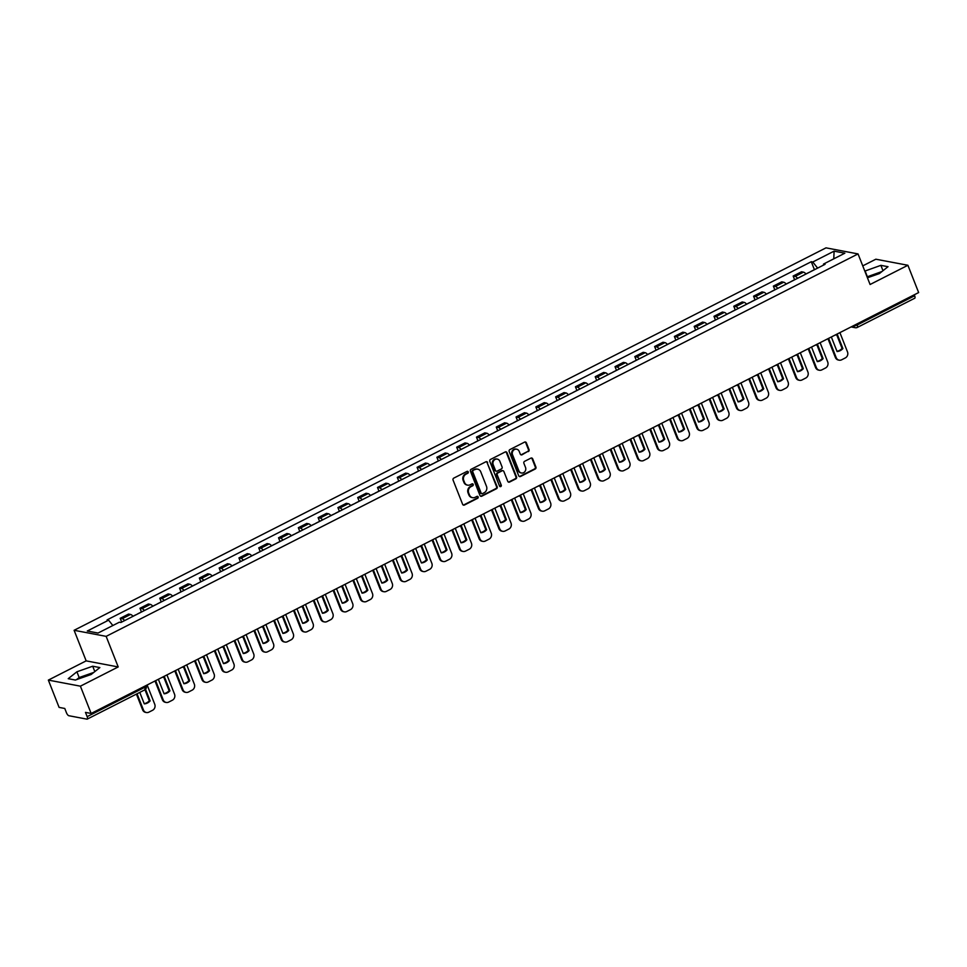 <?xml version="1.0" encoding="UTF-8"?>
<svg xmlns="http://www.w3.org/2000/svg" width="967" height="967" viewBox="0 0 967 967"><rect width="100%" height="100%" fill="white"/><g stroke="black" fill="none" stroke-linecap="round" stroke-linejoin="round"><path stroke-width="1.45" d="M468.27 471.884A1.04 0.943 100.7 0 0 467.025 471.388L453.789 478.109A1.487 1.354 100.7 0 0 453.076 480.091L462.625 504.327A1.487 1.354 100.7 0 0 464.402 505.04L477.625 498.307A1.04 0.943 100.7 0 0 477.456 496.337A1.04 0.943 100.7 0 0 476.888 496.422L475.172 497.292A4.775 4.315 100.7 0 1 469.491 495.019L468.693 493.001A4.775 4.315 100.7 0 1 470.989 486.655L472.694 485.785A1.04 0.943 100.7 0 0 472.525 483.814A1.04 0.943 100.7 0 0 471.956 483.899L470.24 484.769A4.775 4.315 100.7 0 1 464.559 482.497L463.761 480.478A4.775 4.315 100.7 0 1 466.058 474.144L467.762 473.262A1.04 0.943 100.7 0 0 468.27 471.884M467.339 485.083A4.775 4.315 100.7 0 1 463.918 482.376L463.12 480.357A4.775 4.315 100.7 0 1 465.417 474.023L467.121 473.141A1.04 0.943 100.7 0 0 467.254 471.304M463.278 505.052A1.487 1.354 100.7 0 0 463.761 504.919L476.985 498.186A1.04 0.943 100.7 0 0 477.118 496.337M472.271 497.606A4.775 4.315 100.7 0 1 468.85 494.899L468.052 492.868A4.775 4.315 100.7 0 1 470.349 486.534L472.053 485.664A1.04 0.943 100.7 0 0 472.186 483.826M81.288 677.964A11.858 2.913 158.5 0 1 81.313 677.952A11.858 2.913 158.5 0 1 91.49 674.241M869.466 277.07A11.858 2.913 158.5 0 1 869.478 277.058A11.858 2.913 158.5 0 1 879.656 273.359M528.333 451.589A1.487 1.354 100.7 0 0 529.046 449.619L526.362 442.813A1.487 1.354 100.7 0 0 524.597 442.1L509.899 449.582A1.487 1.354 100.7 0 0 509.186 451.553L518.723 475.788A1.487 1.354 100.7 0 0 520.5 476.501L535.198 469.031A1.487 1.354 100.7 0 0 535.911 467.049L532.684 458.841A1.487 1.354 100.7 0 0 530.907 458.128L524.61 461.319A1.487 1.354 100.7 0 0 523.896 463.302L525.504 467.375A3.989 3.602 100.7 0 1 521.431 472.996A3.989 3.602 100.7 0 1 518.844 470.76L512.558 454.804A3.989 3.602 100.7 0 1 516.632 449.196A3.989 3.602 100.7 0 1 519.219 451.42L520.27 454.079A1.487 1.354 100.7 0 0 522.047 454.792L527.692 451.468A1.487 1.354 100.7 0 0 528.405 449.498L525.722 442.693A1.487 1.354 100.7 0 0 525.069 441.967M118.204 666.94L86.16 660.872L48.35 680.103L80.394 686.171L118.204 666.94L106.152 636.359L858.043 253.922L870.082 284.503L907.904 265.272L918.65 292.566L91.152 713.465L85.471 712.389L87.151 716.644L144.627 687.404A3.046 0.749 -21.5 0 0 146.174 686.05L145.981 685.579M80.394 686.171L91.152 713.465M487.634 462.516A1.487 1.354 100.7 0 0 485.857 461.803L471.159 469.273A1.487 1.354 100.7 0 0 470.445 471.255L479.995 495.491A1.487 1.354 100.7 0 0 481.771 496.204L496.47 488.734A1.487 1.354 100.7 0 0 497.183 486.752L486.993 462.395A1.487 1.354 100.7 0 0 486.341 461.67M490.535 459.422L505.221 451.952A1.487 1.354 100.7 0 1 506.998 452.665L516.547 476.9A1.487 1.354 100.7 0 1 515.834 478.883L509.549 482.074A1.487 1.354 100.7 0 1 507.772 481.361L503.892 471.533A1.487 1.354 100.7 0 0 502.115 470.82L497.945 472.948A1.487 1.354 100.7 0 0 497.231 474.93L501.269 485.156A1.04 0.943 100.7 0 1 500.193 486.631A1.04 0.943 100.7 0 1 499.516 486.038L489.81 461.404A1.487 1.354 100.7 0 1 490.535 459.422M48.35 680.103L59.096 707.397L64.777 708.473L66.445 712.727A3.046 1.076 -117 0 0 68.814 715.713L86.945 719.146A3.046 1.076 -117 0 0 87.248 719.11A3.046 1.076 -117 0 0 87.151 716.644M86.16 660.872L74.108 630.291L825.999 247.854L858.043 253.922M907.904 265.272L875.848 259.216L862.745 265.877M914.274 294.79L914.649 295.745A3.046 1.076 63 0 1 914.746 298.223L857.27 327.45A3.046 1.076 -117 0 0 857.173 324.985L914.649 295.745M133.023 616.305A6.999 2.466 -117 0 0 130.521 614.444L122.144 618.699A6.999 2.466 63 0 1 124.658 620.572M122.144 618.699L120.186 618.324L121.649 622.023M130.521 614.444L128.563 614.069L120.186 618.324M141.436 611.954L139.985 608.255L141.944 608.63A6.999 2.466 63 0 1 144.446 610.503M152.822 606.249A6.999 2.466 -117 0 0 150.308 604.375L148.362 604L139.985 608.255M161.235 601.885L159.773 598.198L161.731 598.561A6.999 2.466 63 0 1 164.245 600.434M172.61 596.18A6.999 2.466 -117 0 0 170.107 594.306L168.149 593.931L159.773 598.198M181.022 591.816L179.572 588.129L181.53 588.492A6.999 2.466 63 0 1 184.032 590.366M192.409 586.111A6.999 2.466 -117 0 0 189.895 584.237L187.949 583.863L179.572 588.129M200.822 581.759L199.359 578.061L201.317 578.423A6.999 2.466 63 0 1 203.832 580.297M212.196 576.042A6.999 2.466 -117 0 0 209.694 574.168L207.736 573.794L199.359 578.061M220.609 571.69L219.158 567.992L221.117 568.366A6.999 2.466 63 0 1 223.619 570.228M231.995 565.973A6.999 2.466 -117 0 0 229.481 564.099L227.535 563.737L219.158 567.992M240.408 561.622L238.946 557.923L240.904 558.297A6.999 2.466 63 0 1 243.418 560.171M251.783 555.904A6.999 2.466 -117 0 0 249.281 554.031L247.322 553.668L238.946 557.923M260.196 551.553L258.745 547.854L260.703 548.229A6.999 2.466 63 0 1 263.205 550.102M271.582 545.835A6.999 2.466 -117 0 0 269.068 543.962L267.122 543.599L258.745 547.854M279.995 541.484L278.532 537.785L280.49 538.16A6.999 2.466 63 0 1 283.005 540.033M291.369 535.766A6.999 2.466 -117 0 0 288.867 533.905L286.909 533.53L278.532 537.785M299.782 531.415L298.332 527.716L300.29 528.091A6.999 2.466 63 0 1 302.792 529.964M311.169 525.71A6.999 2.466 -117 0 0 308.654 523.836L306.708 523.461L298.332 527.716M319.581 521.346L318.119 517.659L320.077 518.022A6.999 2.466 63 0 1 322.591 519.895M330.956 515.641A6.999 2.466 -117 0 0 328.454 513.767L326.495 513.392L318.119 517.659M339.369 511.277L337.918 507.59L339.864 507.953A6.999 2.466 63 0 1 342.378 509.827M350.755 505.572A6.999 2.466 -117 0 0 348.241 503.698L346.295 503.323L337.918 507.59M359.168 501.22L357.705 497.522L359.664 497.884A6.999 2.466 63 0 1 362.178 499.758M370.542 495.503A6.999 2.466 -117 0 0 368.04 493.629L366.082 493.255L357.705 497.522M378.955 491.151L377.505 487.453L379.451 487.815A6.999 2.466 63 0 1 381.965 489.689M390.342 485.434A6.999 2.466 -117 0 0 387.827 483.56L385.881 483.198L377.505 487.453M398.755 481.082L397.292 477.384L399.25 477.758A6.999 2.466 63 0 1 401.752 479.632M410.129 475.365A6.999 2.466 -117 0 0 407.627 473.492L405.669 473.129L397.292 477.384M418.542 471.014L417.091 467.315L419.037 467.69A6.999 2.466 63 0 1 421.552 469.563M429.928 465.296A6.999 2.466 -117 0 0 427.414 463.423L425.456 463.06L417.091 467.315M438.341 460.945L436.879 457.246L438.837 457.621A6.999 2.466 63 0 1 441.339 459.494M449.715 455.227A6.999 2.466 -117 0 0 447.213 453.354L445.255 452.991L436.879 457.246M458.128 450.876L456.678 447.177L458.624 447.552A6.999 2.466 63 0 1 461.138 449.425M469.515 445.171A6.999 2.466 -117 0 0 467.001 443.297L465.042 442.922L456.678 447.177M477.928 440.807L476.465 437.108L478.423 437.483A6.999 2.466 63 0 1 480.925 439.356M489.302 435.102A6.999 2.466 -117 0 0 486.8 433.228L484.842 432.853L476.465 437.108M497.715 430.738L496.264 427.051L498.21 427.414A6.999 2.466 63 0 1 500.725 429.288M509.101 425.033A6.999 2.466 -117 0 0 506.587 423.159L504.629 422.784L496.264 427.051M517.514 420.669L516.052 416.982L518.01 417.345A6.999 2.466 63 0 1 520.512 419.219M528.889 414.964A6.999 2.466 -117 0 0 526.386 413.09L524.428 412.716L516.052 416.982M537.301 410.612L535.851 406.914L537.797 407.276A6.999 2.466 63 0 1 540.311 409.15M548.688 404.895A6.999 2.466 -117 0 0 546.174 403.021L544.216 402.647L535.851 406.914M557.101 400.543L555.638 396.845L557.596 397.219A6.999 2.466 63 0 1 560.098 399.093M568.475 394.826A6.999 2.466 -117 0 0 565.973 392.953L564.015 392.59L555.638 396.845M576.888 390.475L575.438 386.776L577.384 387.151A6.999 2.466 63 0 1 579.898 389.024M588.274 384.757A6.999 2.466 -117 0 0 585.76 382.884L583.802 382.521L575.438 386.776M596.687 380.406L595.225 376.707L597.183 377.082A6.999 2.466 63 0 1 599.685 378.955M608.062 374.688A6.999 2.466 -117 0 0 605.56 372.815L603.601 372.452L595.225 376.707M616.475 370.337L615.024 366.638L616.97 367.013A6.999 2.466 63 0 1 619.484 368.886M627.861 364.632A6.999 2.466 -117 0 0 625.347 362.758L623.389 362.383L615.024 366.638M636.262 360.268L634.811 356.569L636.769 356.944A6.999 2.466 63 0 1 639.272 358.817M647.648 354.563A6.999 2.466 -117 0 0 645.146 352.689L643.188 352.314L634.811 356.569M656.061 350.199L654.611 346.512L656.557 346.875A6.999 2.466 63 0 1 659.071 348.749M667.448 344.494A6.999 2.466 -117 0 0 664.933 342.62L662.975 342.245L654.611 346.512M675.848 340.13L674.398 336.443L676.356 336.806A6.999 2.466 63 0 1 678.858 338.68M687.235 334.425A6.999 2.466 -117 0 0 684.733 332.551L682.775 332.177L674.398 336.443M695.648 330.073L694.185 326.375L696.143 326.737A6.999 2.466 63 0 1 698.658 328.611M707.034 324.356A6.999 2.466 -117 0 0 704.52 322.482L702.562 322.108L694.185 326.375M715.435 320.004L713.984 316.306L715.943 316.68A6.999 2.466 63 0 1 718.445 318.542M726.821 314.287A6.999 2.466 -117 0 0 724.307 312.414L722.361 312.051L713.984 316.306M735.234 309.936L733.772 306.237L735.73 306.612A6.999 2.466 63 0 1 738.244 308.485M746.621 304.218A6.999 2.466 -117 0 0 744.106 302.345L742.148 301.982L733.772 306.237M755.022 299.867L753.571 296.168L755.529 296.543A6.999 2.466 63 0 1 758.031 298.416M766.408 294.149A6.999 2.466 -117 0 0 763.894 292.276L761.948 291.913L753.571 296.168M774.821 289.798L773.358 286.099L775.316 286.474A6.999 2.466 63 0 1 777.831 288.347M789.06 282.63A3.844 1.354 63 0 0 788.806 282.678L786.159 284.032A6.999 2.466 -117 0 0 783.693 282.219L781.735 281.844L773.358 286.099M794.608 279.729L793.158 276.03L795.116 276.405A6.999 2.466 63 0 1 797.618 278.278M805.994 274.024A6.999 2.466 -117 0 0 803.48 272.15L801.534 271.775L793.158 276.03M817.611 268.113L812.776 261.997L834.098 251.154L844.868 253.197L823.546 264.039L825.056 264.329L120.875 622.494L119.376 622.204L98.054 633.047L87.284 631.016L108.606 620.173L112.849 625.528M812.776 261.997L811.277 261.719L107.095 619.883L108.606 620.173M106.152 636.359L74.108 630.291M92.711 666.227L76.901 671.787L68.222 678.689L75.366 680.043L91.176 674.482L99.855 667.581L92.711 666.227L94.826 671.594M867.435 277.783L879.354 273.601L888.02 266.699L880.889 265.345L864.812 271.098M814.407 269.66L811.277 261.719M823.546 264.039L823.461 265.139M833.784 258.83L834.098 251.154M93.787 672.416L79.161 677.541L76.562 679.62M79.161 677.541L76.901 671.787M881.964 271.522L867.073 276.864M867.339 276.659L865.066 270.893M882.992 270.7L880.889 265.345M480.647 496.216A1.487 1.354 100.7 0 0 481.131 496.083L495.829 488.613A1.487 1.354 100.7 0 0 496.542 486.631L486.993 462.395M473.274 470.47A1.04 0.943 100.7 0 0 472.778 471.848L481.155 493.122A1.04 0.943 100.7 0 0 482.4 493.617L484.201 492.699A4.775 4.315 100.7 0 0 486.498 486.365L480.768 471.823A4.775 4.315 100.7 0 0 475.087 469.551L472.633 470.349A1.04 0.943 100.7 0 0 472.138 471.727L472.778 471.848M481.53 493.581A1.04 0.943 100.7 0 1 480.514 493.001L472.138 471.727M477.347 469.116A4.775 4.315 100.7 0 0 474.446 469.43L475.087 469.551M472.633 470.349L474.446 469.43M508.424 482.098A1.487 1.354 100.7 0 0 508.908 481.953L515.193 478.762A1.487 1.354 100.7 0 0 515.907 476.779L506.357 452.544A1.487 1.354 100.7 0 0 505.705 451.819M502.598 470.687A1.487 1.354 100.7 0 0 501.474 470.699L497.304 472.827A1.487 1.354 100.7 0 0 496.591 474.809L501.269 485.156M499.891 486.498A1.04 0.943 100.7 0 0 500.628 485.035M499.879 461.344A3.989 3.602 100.7 0 0 493.75 460.618A3.989 3.602 100.7 0 0 493.218 464.728L495.43 470.349A1.487 1.354 100.7 0 0 497.207 471.062L501.377 468.935A1.487 1.354 100.7 0 0 502.091 466.964L499.879 461.344M496.965 459.059A3.989 3.602 100.7 0 0 492.578 464.607L493.218 464.728M496.083 471.074A1.487 1.354 100.7 0 1 494.79 470.228L492.578 464.607M520.923 454.804A1.487 1.354 100.7 0 0 521.394 454.671L527.692 451.468M516.305 449.147A3.989 3.602 100.7 0 0 511.918 454.683L512.558 454.804M521.116 472.911A3.989 3.602 100.7 0 1 518.203 470.639L511.918 454.683M519.388 476.513A1.487 1.354 100.7 0 0 519.859 476.38L534.558 468.91A1.487 1.354 100.7 0 0 535.271 466.928L532.043 458.709A1.487 1.354 100.7 0 0 531.379 457.983M122.761 621.527A3.844 1.354 -117 0 0 122.507 621.588L120.766 622.47M136.407 694.101L142.608 709.826A4.557 4.122 100.7 0 0 145.558 712.377L146.392 712.534A4.557 4.122 100.7 0 0 148.87 712.159L152.544 710.298A4.557 4.122 -79.3 0 0 154.732 704.242L147.141 684.987M145.558 689.253L150.139 700.906L149.305 700.749A9.428 8.522 -79.3 0 1 144.204 703.638M149.305 700.749L144.965 689.737M146.392 712.534A4.557 4.122 100.7 0 1 143.442 709.983L137.048 693.774M150.139 700.906A9.428 8.522 -79.3 0 1 144.301 703.879L139.78 692.396M142.56 611.47A3.844 1.354 -117 0 0 142.294 611.519L137.665 613.876M154.998 680.986L162.396 699.757A4.557 4.122 100.7 0 0 165.357 702.308L166.191 702.465A4.557 4.122 100.7 0 0 168.657 702.102L172.331 700.229A4.557 4.122 -79.3 0 0 174.519 694.173L166.94 674.918M164.269 676.453L169.938 690.837L169.104 690.68A9.428 8.522 -79.3 0 1 164.003 693.569M169.104 690.68L163.677 676.924M132.987 616.257L135.634 614.903A3.844 1.354 63 0 1 135.888 614.855M166.191 702.465A4.557 4.122 100.7 0 1 163.23 699.915L155.639 680.659M169.938 690.837A9.428 8.522 -79.3 0 1 164.1 693.81L158.37 679.269M162.347 601.401A3.844 1.354 -117 0 0 162.093 601.45L157.464 603.807M174.797 670.917L182.195 689.689A4.557 4.122 100.7 0 0 185.144 692.239L185.978 692.396A4.557 4.122 100.7 0 0 188.456 692.034L192.131 690.16A4.557 4.122 -79.3 0 0 194.319 684.104L186.728 664.849M184.056 666.384L189.725 680.768L188.891 680.611A9.428 8.522 -79.3 0 1 183.79 683.5M188.891 680.611L183.476 666.855M152.774 606.188L155.433 604.846A3.844 1.354 63 0 1 155.687 604.786M185.978 692.396A4.557 4.122 100.7 0 1 183.029 689.846L175.438 670.59M189.725 680.768A9.428 8.522 -79.3 0 1 183.887 683.742L178.17 669.2M182.147 591.333A3.844 1.354 -117 0 0 181.881 591.381L177.251 593.738M194.585 660.848L201.982 679.632A4.557 4.122 100.7 0 0 204.944 682.17L205.778 682.327A4.557 4.122 100.7 0 0 208.243 681.965L211.918 680.091A4.557 4.122 -79.3 0 0 214.106 674.035L206.527 654.78M203.856 656.315L209.525 670.711L208.691 670.554A9.428 8.522 -79.3 0 1 203.59 673.431M208.691 670.554L203.263 656.786M172.573 596.119L175.22 594.778A3.844 1.354 63 0 1 175.474 594.717M205.778 682.327A4.557 4.122 100.7 0 1 202.816 679.789L195.225 660.521M209.525 670.711A9.428 8.522 -79.3 0 1 203.686 673.673L197.957 659.143M201.934 581.264A3.844 1.354 -117 0 0 201.68 581.312L197.05 583.669M214.384 650.779L221.781 669.563A4.557 4.122 100.7 0 0 224.731 672.101L225.565 672.258A4.557 4.122 100.7 0 0 228.031 671.896L231.717 670.022A4.557 4.122 -79.3 0 0 233.905 663.978L226.314 644.711M223.643 646.246L229.312 660.642L228.478 660.485A9.428 8.522 -79.3 0 1 223.377 663.362M228.478 660.485L223.063 646.73M192.36 586.05L195.02 584.709A3.844 1.354 63 0 1 195.274 584.648M225.565 672.258A4.557 4.122 100.7 0 1 222.603 669.72L215.025 650.453M229.312 660.642A9.428 8.522 -79.3 0 1 223.474 663.604L217.756 649.075M221.721 571.195A3.844 1.354 -117 0 0 221.467 571.255L216.838 573.6M234.171 640.722L241.569 659.494A4.557 4.122 100.7 0 0 244.53 662.032L245.364 662.19A4.557 4.122 100.7 0 0 247.83 661.827L251.505 659.953A4.557 4.122 -79.3 0 0 253.692 653.91L246.114 634.642M243.442 636.177L249.111 650.573L248.277 650.416A9.428 8.522 -79.3 0 1 243.176 653.293M248.277 650.416L242.85 636.661M212.16 575.994L214.807 574.64A3.844 1.354 63 0 1 215.061 574.579M245.364 662.19A4.557 4.122 100.7 0 1 242.403 659.651L234.812 640.396M249.111 650.573A9.428 8.522 -79.3 0 1 243.273 653.535L237.544 639.006M241.52 561.126A3.844 1.354 -117 0 0 241.266 561.186L236.637 563.543M253.97 630.653L261.368 649.425A4.557 4.122 100.7 0 0 264.317 651.976L265.151 652.133A4.557 4.122 100.7 0 0 267.617 651.758L271.304 649.884A4.557 4.122 -79.3 0 0 273.492 643.841L265.901 624.585M263.229 626.108L268.899 640.505L268.064 640.347A9.428 8.522 -79.3 0 1 262.964 643.236M268.064 640.347L262.649 626.592M231.947 565.925L234.606 564.571A3.844 1.354 63 0 1 234.86 564.523M265.151 652.133A4.557 4.122 100.7 0 1 262.19 649.582L254.611 630.327M268.899 640.505A9.428 8.522 -79.3 0 1 263.06 643.478L257.343 628.937M261.308 551.057A3.844 1.354 -117 0 0 261.054 551.117L256.424 553.475M273.758 620.584L281.155 639.356A4.557 4.122 100.7 0 0 284.117 641.907L284.951 642.064A4.557 4.122 100.7 0 0 287.417 641.689L291.091 639.816A4.557 4.122 -79.3 0 0 293.279 633.772L285.7 614.516M283.029 616.039L288.698 630.436L287.864 630.279A9.428 8.522 -79.3 0 1 282.763 633.167M287.864 630.279L282.437 616.523M251.746 555.856L254.394 554.502A3.844 1.354 63 0 1 254.647 554.454M284.951 642.064A4.557 4.122 100.7 0 1 281.989 639.513L274.398 620.258M288.698 630.436A9.428 8.522 -79.3 0 1 282.86 633.409L277.13 618.868M281.107 540.988A3.844 1.354 -117 0 0 280.853 541.049L276.224 543.406M293.557 610.515L300.942 629.287A4.557 4.122 100.7 0 0 303.904 631.838L304.738 631.995A4.557 4.122 100.7 0 0 307.204 631.62L310.89 629.759A4.557 4.122 -79.3 0 0 313.078 623.703L305.487 604.448M302.816 605.971L308.485 620.367L307.651 620.21A9.428 8.522 -79.3 0 1 302.55 623.099M307.651 620.21L302.236 606.454M271.534 545.787L274.193 544.433A3.844 1.354 63 0 1 274.447 544.385M304.738 631.995A4.557 4.122 100.7 0 1 301.777 629.444L294.198 610.189M308.485 620.367A9.428 8.522 -79.3 0 1 302.647 623.34L296.929 608.799M300.894 530.931A3.844 1.354 -117 0 0 300.64 530.98L296.011 533.337M313.344 600.447L320.742 619.218A4.557 4.122 100.7 0 0 323.703 621.769L324.537 621.926A4.557 4.122 100.7 0 0 327.003 621.563L330.678 619.69A4.557 4.122 -79.3 0 0 332.866 613.634L325.287 594.379M322.615 595.914L328.284 610.298L327.45 610.141A9.428 8.522 -79.3 0 1 322.349 613.03M327.45 610.141L322.023 596.385M291.333 535.718L293.98 534.364A3.844 1.354 63 0 1 294.234 534.316M324.537 621.926A4.557 4.122 100.7 0 1 321.576 619.376L313.985 600.12M328.284 610.298A9.428 8.522 -79.3 0 1 322.446 613.271L316.717 598.73M320.693 520.862A3.844 1.354 -117 0 0 320.44 520.911L315.81 523.268M333.144 590.378L340.529 609.15A4.557 4.122 100.7 0 0 343.49 611.7L344.325 611.857A4.557 4.122 100.7 0 0 346.79 611.495L350.477 609.621A4.557 4.122 -79.3 0 0 352.665 603.565L345.074 584.31M342.403 585.845L348.072 600.229L347.238 600.072A9.428 8.522 -79.3 0 1 342.137 602.961M347.238 600.072L341.822 586.316M311.12 525.649L313.779 524.295A3.844 1.354 63 0 1 314.033 524.247M344.325 611.857A4.557 4.122 100.7 0 1 341.363 609.307L333.784 590.051M348.072 600.229A9.428 8.522 -79.3 0 1 342.233 603.203L336.504 588.661M340.481 510.794A3.844 1.354 -117 0 0 340.227 510.842L335.597 513.199M352.931 580.309L360.328 599.093A4.557 4.122 100.7 0 0 363.29 601.631L364.124 601.788A4.557 4.122 100.7 0 0 366.59 601.426L370.264 599.552A4.557 4.122 -79.3 0 0 372.452 593.496L364.861 574.241M362.19 575.776L367.871 590.172L367.037 590.015A9.428 8.522 -79.3 0 1 361.936 592.892M367.037 590.015L361.61 576.247M330.919 515.58L333.567 514.239A3.844 1.354 63 0 1 333.82 514.178M364.124 601.788A4.557 4.122 100.7 0 1 361.162 599.25L353.571 579.982M367.871 590.172A9.428 8.522 -79.3 0 1 362.033 593.134L356.303 578.604M360.28 500.725A3.844 1.354 -117 0 0 360.026 500.773L355.385 503.13M372.73 570.24L380.116 589.024A4.557 4.122 100.7 0 0 383.077 591.562L383.911 591.719A4.557 4.122 100.7 0 0 386.377 591.357L390.064 589.483A4.557 4.122 -79.3 0 0 392.251 583.439L384.661 564.172M381.989 565.707L387.658 580.103L386.824 579.946A9.428 8.522 -79.3 0 1 381.723 582.823M386.824 579.946L381.409 566.191M350.707 505.511L353.366 504.17A3.844 1.354 63 0 1 353.62 504.109M383.911 591.719A4.557 4.122 100.7 0 1 380.95 589.181L373.371 569.914M387.658 580.103A9.428 8.522 -79.3 0 1 381.82 583.065L376.09 568.536M380.067 490.656A3.844 1.354 -117 0 0 379.813 490.716L375.184 493.061M392.517 560.183L399.915 578.955A4.557 4.122 100.7 0 0 402.876 581.493L403.71 581.65A4.557 4.122 100.7 0 0 406.176 581.288L409.851 579.414A4.557 4.122 -79.3 0 0 412.039 573.371L404.448 554.103M401.776 555.638L407.458 570.034L406.623 569.877A9.428 8.522 -79.3 0 1 401.523 572.754M406.623 569.877L401.196 556.122M370.506 495.442L373.153 494.101A3.844 1.354 63 0 1 373.407 494.04M403.71 581.65A4.557 4.122 100.7 0 1 400.749 579.112L393.158 559.857M407.458 570.034A9.428 8.522 -79.3 0 1 401.619 572.996L395.89 558.467M399.867 480.587A3.844 1.354 -117 0 0 399.613 480.647L394.971 483.004M412.317 550.114L419.702 568.886A4.557 4.122 100.7 0 0 422.664 571.437L423.498 571.594A4.557 4.122 100.7 0 0 425.963 571.219L429.65 569.345A4.557 4.122 -79.3 0 0 431.838 563.302L424.247 544.046M421.576 545.569L427.245 559.966L426.411 559.808A9.428 8.522 -79.3 0 1 421.31 562.697M426.411 559.808L420.996 546.053M390.293 485.386L392.94 484.032A3.844 1.354 63 0 1 393.206 483.983M423.498 571.594A4.557 4.122 100.7 0 1 420.536 569.043L412.957 549.788M427.245 559.966A9.428 8.522 -79.3 0 1 421.407 562.939L415.677 548.398M419.654 470.518A3.844 1.354 -117 0 0 419.4 470.578L414.77 472.936M432.104 540.045L439.502 558.817A4.557 4.122 100.7 0 0 442.463 561.368L443.297 561.525A4.557 4.122 100.7 0 0 445.763 561.15L449.437 559.277A4.557 4.122 -79.3 0 0 451.625 553.233L444.034 533.977M441.363 535.5L447.032 549.897L446.21 549.74A9.428 8.522 -79.3 0 1 441.109 552.628M446.21 549.74L440.783 535.984M410.081 475.317L412.74 473.963A3.844 1.354 63 0 1 412.994 473.915M443.297 561.525A4.557 4.122 100.7 0 1 440.336 558.974L432.745 539.719M447.032 549.897A9.428 8.522 -79.3 0 1 441.206 552.87L435.476 538.329M439.453 460.449A3.844 1.354 -117 0 0 439.199 460.51L434.558 462.867M451.903 529.976L459.289 548.748A4.557 4.122 100.7 0 0 462.25 551.299L463.084 551.456A4.557 4.122 100.7 0 0 465.55 551.081L469.237 549.22A4.557 4.122 -79.3 0 0 471.425 543.164L463.834 523.909M461.162 525.432L466.831 539.828L465.997 539.671A9.428 8.522 -79.3 0 1 460.896 542.56M465.997 539.671L460.582 525.915M429.88 465.248L432.527 463.894A3.844 1.354 63 0 1 432.793 463.846M463.084 551.456A4.557 4.122 100.7 0 1 460.123 548.905L452.544 529.65M466.831 539.828A9.428 8.522 -79.3 0 1 460.993 542.801L455.264 528.26M459.24 450.392A3.844 1.354 -117 0 0 458.987 450.441L454.357 452.798M471.691 519.908L479.088 538.679A4.557 4.122 100.7 0 0 482.05 541.23L482.871 541.387A4.557 4.122 100.7 0 0 485.349 541.024L489.024 539.151A4.557 4.122 -79.3 0 0 491.212 533.095L483.621 513.84M480.95 515.375L486.619 529.759L485.797 529.602A9.428 8.522 -79.3 0 1 480.696 532.491M485.797 529.602L480.369 515.846M449.667 455.179L452.326 453.825A3.844 1.354 63 0 1 452.58 453.777M482.871 541.387A4.557 4.122 100.7 0 1 479.922 538.837L472.331 519.581M486.619 529.759A9.428 8.522 -79.3 0 1 480.792 532.732L475.063 518.191M479.04 440.323A3.844 1.354 -117 0 0 478.786 440.372L474.144 442.729M491.49 509.839L498.875 528.611A4.557 4.122 100.7 0 0 501.837 531.161L502.671 531.318A4.557 4.122 100.7 0 0 505.137 530.956L508.823 529.082A4.557 4.122 -79.3 0 0 510.999 523.026L503.42 503.771M500.749 505.306L506.418 519.69L505.584 519.533A9.428 8.522 -79.3 0 1 500.483 522.422M505.584 519.533L500.169 505.777M469.466 445.11L472.114 443.756A3.844 1.354 63 0 1 472.38 443.708M502.671 531.318A4.557 4.122 100.7 0 1 499.709 528.768L492.13 509.512M506.418 519.69A9.428 8.522 -79.3 0 1 500.58 522.663L494.85 508.122M498.827 430.255A3.844 1.354 -117 0 0 498.573 430.303L493.944 432.66M511.277 499.77L518.675 518.554A4.557 4.122 100.7 0 0 521.636 521.092L522.458 521.249A4.557 4.122 100.7 0 0 524.936 520.887L528.611 519.013A4.557 4.122 -79.3 0 0 530.798 512.957L523.207 493.702M520.536 495.237L526.205 509.633L525.371 509.476A9.428 8.522 -79.3 0 1 520.282 512.353M525.371 509.476L519.956 495.708M489.254 435.041L491.913 433.7A3.844 1.354 63 0 1 492.167 433.639M522.458 521.249A4.557 4.122 100.7 0 1 519.509 518.711L511.918 499.443M526.205 509.633A9.428 8.522 -79.3 0 1 520.379 512.595L514.649 498.065M518.626 420.186A3.844 1.354 -117 0 0 518.36 420.234L513.731 422.591M531.064 489.701L538.462 508.485A4.557 4.122 100.7 0 0 541.423 511.023L542.257 511.18A4.557 4.122 100.7 0 0 544.723 510.818L548.41 508.944A4.557 4.122 -79.3 0 0 550.586 502.9L543.007 483.633M540.335 485.168L546.004 499.564L545.17 499.407A9.428 8.522 -79.3 0 1 540.07 502.284M545.17 499.407L539.755 485.652M509.053 424.972L511.7 423.631A3.844 1.354 63 0 1 511.966 423.57M542.257 511.18A4.557 4.122 100.7 0 1 539.296 508.642L531.717 489.375M546.004 499.564A9.428 8.522 -79.3 0 1 540.166 502.526L534.437 487.997M538.414 410.117A3.844 1.354 -117 0 0 538.16 410.177L533.53 412.522M550.864 479.644L558.261 498.416A4.557 4.122 100.7 0 0 561.223 500.954L562.045 501.111A4.557 4.122 100.7 0 0 564.523 500.749L568.197 498.875A4.557 4.122 -79.3 0 0 570.385 492.832L562.794 473.564M560.123 475.099L565.792 489.495L564.958 489.338A9.428 8.522 -79.3 0 1 559.869 492.215M564.958 489.338L559.542 475.583M528.84 414.903L531.499 413.562A3.844 1.354 63 0 1 531.753 413.501M562.045 501.111A4.557 4.122 100.7 0 1 559.095 498.573L551.504 479.318M565.792 489.495A9.428 8.522 -79.3 0 1 559.966 492.457L554.236 477.928M558.213 400.048A3.844 1.354 -117 0 0 557.947 400.108L553.317 402.465M570.651 469.575L578.048 488.347A4.557 4.122 100.7 0 0 581.01 490.898L581.844 491.055A4.557 4.122 100.7 0 0 584.31 490.68L587.996 488.806A4.557 4.122 -79.3 0 0 590.172 482.763L582.593 463.507M579.922 465.03L585.591 479.427L584.757 479.269A9.428 8.522 -79.3 0 1 579.656 482.158M584.757 479.269L579.342 465.514M548.64 404.847L551.287 403.493A3.844 1.354 63 0 1 551.553 403.432M581.844 491.055A4.557 4.122 100.7 0 1 578.882 488.504L571.304 469.249M585.591 479.427A9.428 8.522 -79.3 0 1 579.753 482.4L574.023 467.859M578 389.979A3.844 1.354 -117 0 0 577.746 390.039L573.117 392.397M590.45 459.506L597.848 478.278A4.557 4.122 100.7 0 0 600.797 480.829L601.631 480.986A4.557 4.122 100.7 0 0 604.109 480.611L607.784 478.738A4.557 4.122 -79.3 0 0 609.972 472.694L602.381 453.438M599.709 454.961L605.378 469.358L604.544 469.2A9.428 8.522 -79.3 0 1 599.455 472.089M604.544 469.2L599.129 455.445M568.427 394.778L571.086 393.424A3.844 1.354 63 0 1 571.34 393.376M601.631 480.986A4.557 4.122 100.7 0 1 598.682 478.435L591.091 459.18M605.378 469.358A9.428 8.522 -79.3 0 1 599.552 472.331L593.823 457.79M597.799 379.91A3.844 1.354 -117 0 0 597.533 379.971L592.904 382.328M610.237 449.437L617.635 468.209A4.557 4.122 100.7 0 0 620.596 470.76L621.43 470.917A4.557 4.122 100.7 0 0 623.896 470.542L627.583 468.681A4.557 4.122 -79.3 0 0 629.759 462.625L622.18 443.37M619.509 444.893L625.178 459.289L624.344 459.132A9.428 8.522 -79.3 0 1 619.243 462.021M624.344 459.132L618.928 445.376M588.226 384.709L590.873 383.355A3.844 1.354 63 0 1 591.139 383.307M621.43 470.917A4.557 4.122 100.7 0 1 618.469 468.366L610.89 449.111M625.178 459.289A9.428 8.522 -79.3 0 1 619.339 462.262L613.61 447.721M617.587 369.853A3.844 1.354 -117 0 0 617.333 369.902L612.703 372.259M630.037 439.369L637.434 458.14A4.557 4.122 100.7 0 0 640.384 460.691L641.218 460.848A4.557 4.122 100.7 0 0 643.696 460.485L647.37 458.612A4.557 4.122 -79.3 0 0 649.558 452.556L641.967 433.301M639.296 434.836L644.965 449.22L644.131 449.063A9.428 8.522 -79.3 0 1 639.042 451.952M644.131 449.063L638.716 435.307M608.013 374.64L610.673 373.286A3.844 1.354 63 0 1 610.926 373.238M641.218 460.848A4.557 4.122 100.7 0 1 638.268 458.298L630.677 439.042M644.965 449.22A9.428 8.522 -79.3 0 1 639.127 452.193L633.409 437.652M637.386 359.784A3.844 1.354 -117 0 0 637.12 359.833L632.491 362.19M649.824 429.3L657.222 448.072A4.557 4.122 100.7 0 0 660.183 450.622L661.017 450.779A4.557 4.122 100.7 0 0 663.483 450.417L667.17 448.543A4.557 4.122 -79.3 0 0 669.345 442.487L661.766 423.232M659.095 424.767L664.764 439.151L663.93 438.994A9.428 8.522 -79.3 0 1 658.829 441.883M663.93 438.994L658.515 425.238M627.813 364.571L630.46 363.217A3.844 1.354 63 0 1 630.726 363.169M661.017 450.779A4.557 4.122 100.7 0 1 658.056 448.229L650.477 428.973M664.764 439.151A9.428 8.522 -79.3 0 1 658.926 442.124L653.196 427.583M657.173 349.716A3.844 1.354 -117 0 0 656.919 349.764L652.29 352.121M669.623 419.231L677.021 438.003A4.557 4.122 100.7 0 0 679.97 440.553L680.804 440.71A4.557 4.122 100.7 0 0 683.282 440.348L686.957 438.474A4.557 4.122 -79.3 0 0 689.145 432.418L681.554 413.163M678.882 414.698L684.551 429.094L683.717 428.925A9.428 8.522 -79.3 0 1 678.629 431.814M683.717 428.925L678.302 415.169M647.6 354.502L650.259 353.16A3.844 1.354 63 0 1 650.513 353.1M680.804 440.71A4.557 4.122 100.7 0 1 677.855 438.172L670.264 418.904M684.551 429.094A9.428 8.522 -79.3 0 1 678.713 432.056L672.996 417.526M676.973 339.647A3.844 1.354 -117 0 0 676.707 339.695L672.077 342.052M689.411 409.162L696.808 427.946A4.557 4.122 100.7 0 0 699.77 430.484L700.604 430.641A4.557 4.122 100.7 0 0 703.069 430.279L706.756 428.405A4.557 4.122 -79.3 0 0 708.932 422.349L701.353 403.094M698.682 404.629L704.351 419.025L703.517 418.868A9.428 8.522 -79.3 0 1 698.416 421.745M703.517 418.868L698.101 405.113M667.399 344.433L670.046 343.092A3.844 1.354 63 0 1 670.312 343.031M700.604 430.641A4.557 4.122 100.7 0 1 697.642 428.103L690.063 408.836M704.351 419.025A9.428 8.522 -79.3 0 1 698.512 421.987L692.783 407.458M696.76 329.578A3.844 1.354 -117 0 0 696.506 329.638L691.876 331.983M709.21 399.105L716.607 417.877A4.557 4.122 100.7 0 0 719.557 420.415L720.391 420.572A4.557 4.122 100.7 0 0 722.869 420.21L726.543 418.336A4.557 4.122 -79.3 0 0 728.731 412.293L721.14 393.025M718.469 394.56L724.138 408.956L723.304 408.799A9.428 8.522 -79.3 0 1 718.215 411.676M723.304 408.799L717.889 395.044M687.186 334.364L689.846 333.023A3.844 1.354 63 0 1 690.1 332.962M720.391 420.572A4.557 4.122 100.7 0 1 717.441 418.034L709.851 398.779M724.138 408.956A9.428 8.522 -79.3 0 1 718.3 411.918L712.582 397.389M716.559 319.509A3.844 1.354 -117 0 0 716.293 319.569L711.664 321.926M728.997 389.036L736.395 407.808A4.557 4.122 100.7 0 0 739.356 410.359L740.19 410.516A4.557 4.122 100.7 0 0 742.656 410.141L746.331 408.267A4.557 4.122 -79.3 0 0 748.518 402.224L740.94 382.956M738.268 384.491L743.937 398.887L743.103 398.73A9.428 8.522 -79.3 0 1 738.002 401.619M743.103 398.73L737.688 384.975M706.986 324.308L709.633 322.954A3.844 1.354 63 0 1 709.899 322.893M740.19 410.516A4.557 4.122 100.7 0 1 737.229 407.965L729.638 388.71M743.937 398.887A9.428 8.522 -79.3 0 1 738.099 401.861L732.37 387.32M736.346 309.44A3.844 1.354 -117 0 0 736.092 309.5L731.463 311.858M748.796 378.967L756.194 397.739A4.557 4.122 100.7 0 0 759.143 400.29L759.977 400.447A4.557 4.122 100.7 0 0 762.455 400.072L766.13 398.199A4.557 4.122 -79.3 0 0 768.318 392.155L760.727 372.899M758.055 374.422L763.725 388.819L762.89 388.661A9.428 8.522 -79.3 0 1 757.802 391.55M762.89 388.661L757.475 374.906M726.773 314.239L729.432 312.885A3.844 1.354 63 0 1 729.686 312.837M759.977 400.447A4.557 4.122 100.7 0 1 757.028 397.896L749.437 378.641M763.725 388.819A9.428 8.522 -79.3 0 1 757.886 391.792L752.169 377.251M756.146 299.371A3.844 1.354 -117 0 0 755.88 299.432L751.25 301.789M768.584 368.898L775.981 387.67A4.557 4.122 100.7 0 0 778.943 390.221L779.777 390.378A4.557 4.122 100.7 0 0 782.243 390.003L785.917 388.142A4.557 4.122 -79.3 0 0 788.105 382.086L780.526 362.83M777.855 364.354L783.524 378.75L782.69 378.593A9.428 8.522 -79.3 0 1 777.589 381.482M782.69 378.593L777.263 364.837M746.572 304.17L749.22 302.816A3.844 1.354 63 0 1 749.473 302.768M779.777 390.378A4.557 4.122 100.7 0 1 776.815 387.827L769.224 368.572M783.524 378.75A9.428 8.522 -79.3 0 1 777.686 381.723L771.956 367.182M775.933 289.314A3.844 1.354 -117 0 0 775.679 289.363L771.05 291.72M788.383 358.83L795.781 377.601A4.557 4.122 100.7 0 0 798.73 380.152L799.564 380.309A4.557 4.122 100.7 0 0 802.042 379.946L805.716 378.073A4.557 4.122 -79.3 0 0 807.904 372.017L800.313 352.762M797.642 354.297L803.311 368.681L802.477 368.524A9.428 8.522 -79.3 0 1 797.376 371.413M802.477 368.524L797.062 354.768M766.36 294.101L769.019 292.747A3.844 1.354 63 0 1 769.273 292.699M799.564 380.309A4.557 4.122 100.7 0 1 796.615 377.759L789.024 358.503M803.311 368.681A9.428 8.522 -79.3 0 1 797.473 371.654L791.755 357.113M795.732 279.245A3.844 1.354 -117 0 0 795.466 279.294L790.837 281.651M808.17 348.761L815.568 367.533A4.557 4.122 100.7 0 0 818.529 370.083L819.363 370.24A4.557 4.122 100.7 0 0 821.829 369.877L825.504 368.004A4.557 4.122 -79.3 0 0 827.692 361.948L820.113 342.693M817.441 344.228L823.11 358.612L822.276 358.455A9.428 8.522 -79.3 0 1 817.175 361.344M822.276 358.455L816.849 344.699M819.363 370.24A4.557 4.122 100.7 0 1 816.402 367.69L808.811 348.434M823.11 358.612A9.428 8.522 -79.3 0 1 817.272 361.585L811.543 347.044M815.519 269.177A3.844 1.354 -117 0 0 815.266 269.225L810.636 271.582M827.97 338.692L835.367 357.464A4.557 4.122 100.7 0 0 838.316 360.014L839.151 360.171A4.557 4.122 100.7 0 0 841.616 359.809L845.303 357.935A4.557 4.122 -79.3 0 0 847.491 351.879L839.9 332.624M837.229 334.159L842.898 348.555L842.064 348.386A9.428 8.522 -79.3 0 1 836.963 351.275M842.064 348.386L836.648 334.63M805.946 273.963L808.605 272.621A3.844 1.354 63 0 1 808.859 272.561M839.151 360.171A4.557 4.122 100.7 0 1 836.201 357.633L828.61 338.365M842.898 348.555A9.428 8.522 -79.3 0 1 837.059 351.517L831.342 336.975M853.003 325.964L853.353 326.036A3.046 0.749 -21.5 0 0 857.173 324.985L856.798 324.03M853.281 325.819L853.353 326.036A3.046 2.744 -79.3 0 0 855.324 327.728A3.046 3.046 0 0 0 857.27 327.45A3.046 1.076 -117 0 1 856.98 327.487A3.046 2.744 -79.3 0 1 855.324 327.728L851.105 326.931M783.693 282.219L775.316 286.474M763.894 292.276L755.529 296.543M744.106 302.345L735.73 306.612M724.307 312.414L715.943 316.68M704.52 322.482L696.143 326.737M684.733 332.551L676.356 336.806M664.933 342.62L656.557 346.875M645.146 352.689L636.769 356.944M625.347 362.758L616.97 367.013M605.56 372.815L597.183 377.082M585.76 382.884L577.384 387.151M565.973 392.953L557.596 397.219M546.174 403.021L537.797 407.276M526.386 413.09L518.01 417.345M506.587 423.159L498.21 427.414M486.8 433.228L478.423 437.483M467.001 443.297L458.624 447.552M447.213 453.354L438.837 457.621M427.414 463.423L419.037 467.69M407.627 473.492L399.25 477.758M387.827 483.56L379.451 487.815M368.04 493.629L359.664 497.884M348.241 503.698L339.864 507.953M328.454 513.767L320.077 518.022M308.654 523.836L300.29 528.091M288.867 533.905L280.49 538.16M269.068 543.962L260.703 548.229M249.281 554.031L240.904 558.297M229.481 564.099L221.117 568.366M209.694 574.168L201.317 578.423M189.895 584.237L181.53 588.492M170.107 594.306L161.731 598.561M150.308 604.375L141.944 608.63M803.48 272.15L795.116 276.405M163.133 677.105A3.046 2.744 -79.3 0 1 162.081 677.383M182.932 667.037A3.046 2.744 -79.3 0 1 181.881 667.315M202.719 656.968A3.046 2.744 -79.3 0 1 201.668 657.246M222.519 646.899A3.046 2.744 -79.3 0 1 221.467 647.189M242.306 636.83A3.046 2.744 -79.3 0 1 241.254 637.12M262.105 626.761A3.046 2.744 -79.3 0 1 261.054 627.051A3.046 3.046 0 0 0 263.483 625.806M281.893 616.692A3.046 2.744 -79.3 0 1 280.841 616.982M301.692 606.623A3.046 2.744 -79.3 0 1 300.64 606.913A3.046 3.046 0 0 0 303.07 605.68M321.479 596.566A3.046 2.744 -79.3 0 1 320.428 596.844M341.278 586.498A3.046 2.744 -79.3 0 1 340.227 586.776A3.046 3.046 0 0 0 342.656 585.543M361.066 576.429A3.046 2.744 -79.3 0 1 360.014 576.707M380.865 566.36A3.046 2.744 -79.3 0 1 379.801 566.638A3.046 3.046 0 0 0 382.243 565.405M400.652 556.291A3.046 2.744 -79.3 0 1 399.601 556.581M420.452 546.222A3.046 2.744 -79.3 0 1 419.388 546.512A3.046 3.046 0 0 0 421.83 545.267M440.239 536.153A3.046 2.744 -79.3 0 1 439.187 536.443M460.038 526.084A3.046 2.744 -79.3 0 1 458.974 526.374M479.825 516.027A3.046 2.744 -79.3 0 1 478.774 516.305M499.625 505.959A3.046 2.744 -79.3 0 1 498.561 506.237A3.046 3.046 0 0 0 500.991 505.004M519.412 495.89A3.046 2.744 -79.3 0 1 518.36 496.168M539.211 485.821A3.046 2.744 -79.3 0 1 538.148 486.099A3.046 3.046 0 0 0 540.577 484.866M558.999 475.752A3.046 2.744 -79.3 0 1 557.947 476.042M578.786 465.683A3.046 2.744 -79.3 0 1 577.734 465.973A3.046 3.046 0 0 0 580.164 464.728M598.585 455.614A3.046 2.744 -79.3 0 1 597.533 455.904M618.372 445.545A3.046 2.744 -79.3 0 1 617.321 445.835A3.046 3.046 0 0 0 619.75 444.602M638.172 435.476A3.046 2.744 -79.3 0 1 637.12 435.766M657.959 425.42A3.046 2.744 -79.3 0 1 656.907 425.698A3.046 3.046 0 0 0 659.337 424.465M677.758 415.351A3.046 2.744 -79.3 0 1 676.707 415.629M697.545 405.282A3.046 2.744 -79.3 0 1 696.494 405.56M717.345 395.213A3.046 2.744 -79.3 0 1 716.293 395.503M737.132 385.144A3.046 2.744 -79.3 0 1 736.08 385.434M756.931 375.075A3.046 2.744 -79.3 0 1 755.88 375.365M776.719 365.006A3.046 2.744 -79.3 0 1 775.667 365.296A3.046 3.046 0 0 0 778.097 364.063M796.518 354.937A3.046 2.744 -79.3 0 1 795.466 355.227M816.305 344.881A3.046 2.744 -79.3 0 1 815.254 345.159A3.046 3.046 0 0 0 817.683 343.926M836.104 334.812A3.046 2.744 -79.3 0 1 835.053 335.09M144.252 686.461L144.627 687.404A3.046 1.076 -117 0 1 144.724 689.882A3.046 3.046 0 0 0 146.174 686.05M144.421 689.906A3.046 1.076 -117 0 0 144.724 689.882L87.248 719.11M465.417 474.023L466.058 474.144M463.12 480.357L463.761 480.478M463.918 482.376L464.559 482.497M472.053 485.664L472.694 485.785M470.349 486.534L470.989 486.655M468.052 492.868L468.693 493.001M468.85 494.899L469.491 495.019M476.985 498.186L477.625 498.307M463.761 504.919L464.402 505.04M467.121 473.141L467.762 473.262M496.542 486.631L497.183 486.752M495.829 488.613L496.47 488.734M481.131 496.083L481.771 496.204M480.514 493.001L481.155 493.122M506.357 452.544L506.998 452.665M515.907 476.779L516.547 476.9M515.193 478.762L515.834 478.883M508.908 481.953L509.549 482.074M501.474 470.699L502.115 470.82M497.304 472.827L497.945 472.948M496.591 474.809L497.231 474.93M494.79 470.228L495.43 470.349M521.394 454.671L522.047 454.792M518.203 470.639L518.844 470.76M532.043 458.709L532.684 458.841M535.271 466.928L535.911 467.049M534.558 468.91L535.198 469.031M519.859 476.38L520.5 476.501M525.722 442.693L526.362 442.813M528.405 449.498L529.046 449.619M143.442 709.983L142.608 709.826M163.23 699.915L162.396 699.757M183.029 689.846L182.195 689.689M202.816 679.789L201.982 679.632M222.603 669.72L221.781 669.563M242.403 659.651L241.569 659.494M262.19 649.582L261.368 649.425M281.989 639.513L281.155 639.356M301.777 629.444L300.942 629.287M321.576 619.376L320.742 619.218M341.363 609.307L340.529 609.15M361.162 599.25L360.328 599.093M380.95 589.181L380.116 589.024M400.749 579.112L399.915 578.955M420.536 569.043L419.702 568.886M440.336 558.974L439.502 558.817M460.123 548.905L459.289 548.748M479.922 538.837L479.088 538.679M499.709 528.768L498.875 528.611M519.509 518.711L518.675 518.554M539.296 508.642L538.462 508.485M559.095 498.573L558.261 498.416M578.882 488.504L578.048 488.347M598.682 478.435L597.848 478.278M618.469 468.366L617.635 468.209M638.268 458.298L637.434 458.14M658.056 448.229L657.222 448.072M677.855 438.172L677.021 438.003M697.642 428.103L696.808 427.946M717.441 418.034L716.607 417.877M737.229 407.965L736.395 407.808M757.028 397.896L756.194 397.739M776.815 387.827L775.981 387.67M796.615 377.759L795.781 377.601M816.402 367.69L815.568 367.533M836.201 357.633L835.367 357.464M162.057 677.396A3.046 3.046 0 0 0 164.511 676.151M181.856 667.327A3.046 3.046 0 0 0 184.31 666.082M201.644 657.258A3.046 3.046 0 0 0 204.097 656.013M221.431 647.201A3.046 3.046 0 0 0 223.897 645.944M241.23 637.132A3.046 3.046 0 0 0 243.684 635.875M280.817 616.994A3.046 3.046 0 0 0 283.271 615.749M320.403 596.857A3.046 3.046 0 0 0 322.857 595.612M359.99 576.719A3.046 3.046 0 0 0 362.444 575.474M399.576 556.593A3.046 3.046 0 0 0 402.03 555.336M439.163 536.455A3.046 3.046 0 0 0 441.617 535.21M458.95 526.386A3.046 3.046 0 0 0 461.404 525.141M478.75 516.318A3.046 3.046 0 0 0 481.203 515.073M518.336 496.18A3.046 3.046 0 0 0 520.79 494.935M557.923 476.054A3.046 3.046 0 0 0 560.377 474.797M597.509 455.916A3.046 3.046 0 0 0 599.963 454.671M637.096 435.779A3.046 3.046 0 0 0 639.55 434.534M676.682 415.641A3.046 3.046 0 0 0 679.136 414.396M696.47 405.584A3.046 3.046 0 0 0 698.923 404.327M716.269 395.515A3.046 3.046 0 0 0 718.723 394.258M736.056 385.446A3.046 3.046 0 0 0 738.51 384.189M755.856 375.377A3.046 3.046 0 0 0 758.309 374.132M795.442 355.24A3.046 3.046 0 0 0 797.896 353.995M835.029 335.102A3.046 3.046 0 0 0 837.482 333.857M467.013 485.035L467.653 485.156M471.944 497.558L472.585 497.679M481.191 493.581L481.832 493.702M477.021 469.043L477.662 469.164M502.284 470.578L502.925 470.699M496.651 458.987L497.292 459.107M495.757 471.062L496.397 471.183M515.991 449.075L516.632 449.196M520.79 472.875L521.431 472.996"/></g></svg>
